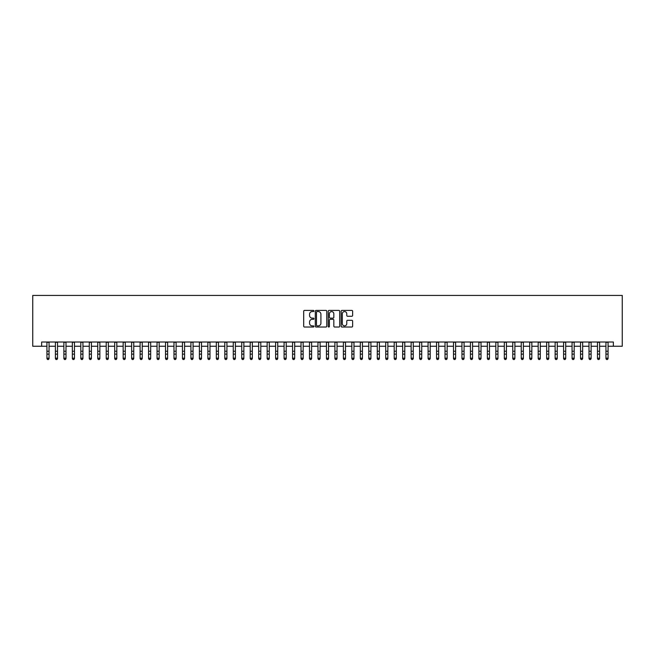 <?xml version="1.0" encoding="UTF-8"?>
<svg xmlns="http://www.w3.org/2000/svg" width="655" height="655" viewBox="0 0 655 655"><rect width="100%" height="100%" fill="white"/><g stroke="black" fill="none" stroke-linecap="round" stroke-linejoin="round"><path stroke-width="0.98" d="M313.95 310.986A0.581 0.581 0 0 0 313.368 310.404L304.534 310.404A0.835 0.835 0 0 0 303.699 311.24L303.699 326.198A0.835 0.835 0 0 0 304.534 327.033L313.368 327.033A0.581 0.581 0 0 0 313.95 326.452A0.581 0.581 0 0 0 313.368 325.871L312.222 325.871A2.661 2.661 0 0 1 309.561 323.21L309.561 321.965A2.661 2.661 0 0 1 312.222 319.304L313.368 319.304A0.581 0.581 0 0 0 313.95 318.723A0.581 0.581 0 0 0 313.368 318.142L312.222 318.142A2.661 2.661 0 0 1 309.561 315.481L309.561 314.228A2.661 2.661 0 0 1 312.222 311.567L313.368 311.567A0.581 0.581 0 0 0 313.95 310.986M351.8 316.267A0.835 0.835 0 0 0 352.627 315.432L352.627 311.24A0.835 0.835 0 0 0 351.8 310.404L341.984 310.404A0.835 0.835 0 0 0 341.157 311.24L341.157 326.198A0.835 0.835 0 0 0 341.984 327.033L351.8 327.033A0.835 0.835 0 0 0 352.627 326.198L352.627 321.13A0.835 0.835 0 0 0 351.8 320.303L347.6 320.303A0.835 0.835 0 0 0 346.765 321.13L346.765 323.644A2.227 2.227 0 0 1 344.546 325.871A2.227 2.227 0 0 1 342.319 323.644L342.319 313.794A2.227 2.227 0 0 1 344.546 311.567A2.227 2.227 0 0 1 346.765 313.794L346.765 315.432A0.835 0.835 0 0 0 347.6 316.267L351.8 316.267M41.642 346.249L41.642 342.008L613.358 342.008L613.358 346.249L622.25 346.249L622.25 295.43L32.75 295.43L32.75 346.249L46.939 346.249M326.771 311.24A0.835 0.835 0 0 0 325.944 310.404L316.128 310.404A0.835 0.835 0 0 0 315.301 311.24L315.301 326.198A0.835 0.835 0 0 0 316.128 327.033L325.944 327.033A0.835 0.835 0 0 0 326.771 326.198L326.771 311.24M329.056 310.404L338.872 310.404A0.835 0.835 0 0 1 339.699 311.24L339.699 326.198A0.835 0.835 0 0 1 338.872 327.033L334.672 327.033A0.835 0.835 0 0 1 333.837 326.198L333.837 320.131A0.835 0.835 0 0 0 333.01 319.304L330.226 319.304A0.835 0.835 0 0 0 329.391 320.131L329.391 326.452A0.581 0.581 0 0 1 328.81 327.033A0.581 0.581 0 0 1 328.229 326.452L328.229 311.24A0.835 0.835 0 0 1 329.056 310.404M49.051 346.249L55.405 346.249M57.525 346.249L63.879 346.249M65.991 346.249L72.345 346.249M74.465 346.249L80.819 346.249M82.931 346.249L89.285 346.249M91.405 346.249L97.759 346.249M99.871 346.249L106.225 346.249M108.345 346.249L114.699 346.249M116.811 346.249L123.165 346.249M125.285 346.249L131.639 346.249M133.751 346.249L140.105 346.249M142.225 346.249L148.579 346.249M150.691 346.249L157.044 346.249M159.165 346.249L165.518 346.249M167.631 346.249L173.984 346.249M176.105 346.249L182.45 346.249M184.571 346.249L190.924 346.249M193.045 346.249L199.39 346.249M201.511 346.249L207.864 346.249M209.985 346.249L216.33 346.249M218.451 346.249L224.804 346.249M226.925 346.249L233.27 346.249M235.391 346.249L241.744 346.249M243.856 346.249L250.21 346.249M252.331 346.249L258.684 346.249M260.796 346.249L267.15 346.249M269.27 346.249L275.624 346.249M277.736 346.249L284.09 346.249M286.21 346.249L292.564 346.249M294.676 346.249L301.03 346.249M303.15 346.249L309.504 346.249M311.616 346.249L317.97 346.249M320.09 346.249L326.444 346.249M328.556 346.249L334.91 346.249M337.03 346.249L343.384 346.249M345.496 346.249L351.85 346.249M353.97 346.249L360.324 346.249M362.436 346.249L368.79 346.249M370.91 346.249L377.264 346.249M379.376 346.249L385.729 346.249M387.85 346.249L394.204 346.249M396.316 346.249L402.669 346.249M404.79 346.249L411.144 346.249M413.256 346.249L419.609 346.249M421.73 346.249L428.075 346.249M430.196 346.249L436.549 346.249M438.67 346.249L445.015 346.249M447.136 346.249L453.489 346.249M455.61 346.249L461.955 346.249M464.076 346.249L470.429 346.249M472.55 346.249L478.895 346.249M481.016 346.249L487.369 346.249M489.482 346.249L495.835 346.249M497.956 346.249L504.309 346.249M506.421 346.249L512.775 346.249M514.895 346.249L521.249 346.249M523.361 346.249L529.715 346.249M531.835 346.249L538.189 346.249M540.301 346.249L546.655 346.249M548.775 346.249L555.129 346.249M557.241 346.249L563.595 346.249M565.715 346.249L572.069 346.249M574.181 346.249L580.535 346.249M582.655 346.249L589.009 346.249M591.121 346.249L597.475 346.249M599.595 346.249L605.949 346.249M608.061 346.249L613.358 346.249M317.045 311.567A0.581 0.581 0 0 0 316.463 312.148L316.463 325.289A0.581 0.581 0 0 0 317.045 325.871L318.248 325.871A2.661 2.661 0 0 0 320.909 323.21L320.909 314.228A2.661 2.661 0 0 0 318.248 311.567L317.045 311.567M333.837 313.835A2.227 2.227 0 0 0 331.618 311.608A2.227 2.227 0 0 0 329.391 313.835L329.391 317.307A0.835 0.835 0 0 0 330.226 318.142L333.01 318.142A0.835 0.835 0 0 0 333.837 317.307L333.837 313.835M49.051 342.008L49.051 358.637L48.421 359.57L47.569 359.382L48.421 359.57M46.939 342.008L46.939 358.17L49.051 358.17L48.421 359.382M47.569 359.57L46.939 358.637L47.569 359.382M57.525 342.008L57.525 358.637L56.887 359.57L56.043 359.382L56.887 359.57M55.405 342.008L55.405 358.17L57.525 358.17L56.887 359.382M56.043 359.57L55.405 358.637L56.043 359.382M65.991 342.008L65.991 358.637L65.361 359.57L64.509 359.382L65.361 359.57M63.879 342.008L63.879 358.17L65.991 358.17L65.361 359.382M64.509 359.57L63.879 358.637L64.509 359.382M74.465 342.008L74.465 358.637L73.827 359.57L72.983 359.382L73.827 359.57M72.345 342.008L72.345 358.17L74.465 358.17L73.827 359.382M72.983 359.57L72.345 358.637L72.983 359.382M82.931 342.008L82.931 358.637L82.301 359.57L81.449 359.382L82.301 359.57M80.819 342.008L80.819 358.17L82.931 358.17L82.301 359.382M81.449 359.57L80.819 358.637L81.449 359.382M91.405 342.008L91.405 358.637L90.767 359.57L89.923 359.382L90.767 359.57M89.285 342.008L89.285 358.17L91.405 358.17L90.767 359.382M89.923 359.57L89.285 358.637L89.923 359.382M99.871 342.008L99.871 358.637L99.241 359.57L98.389 359.382L99.241 359.57M97.759 342.008L97.759 358.17L99.871 358.17L99.241 359.382M98.389 359.57L97.759 358.637L98.389 359.382M108.345 342.008L108.345 358.637L107.707 359.57L106.863 359.382L107.707 359.57M106.225 342.008L106.225 358.17L108.345 358.17L107.707 359.382M106.863 359.57L106.225 358.637L106.863 359.382M116.811 342.008L116.811 358.637L116.181 359.57L115.329 359.382L116.181 359.57M114.699 342.008L114.699 358.17L116.811 358.17L116.181 359.382M115.329 359.57L114.699 358.637L115.329 359.382M125.285 342.008L125.285 358.637L124.647 359.57L123.803 359.382L124.647 359.57M123.165 342.008L123.165 358.17L125.285 358.17L124.647 359.382M123.803 359.57L123.165 358.637L123.803 359.382M133.751 342.008L133.751 358.637L133.121 359.57L132.269 359.382L133.121 359.57M131.639 342.008L131.639 358.17L133.751 358.17L133.121 359.382M132.269 359.57L131.639 358.637L132.269 359.382M142.225 342.008L142.225 358.637L141.586 359.57L140.743 359.382L141.586 359.57M140.105 342.008L140.105 358.17L142.225 358.17L141.586 359.382M140.743 359.57L140.105 358.637L140.743 359.382M150.691 342.008L150.691 358.637L150.06 359.57L149.209 359.382L150.06 359.57M148.579 342.008L148.579 358.17L150.691 358.17L150.06 359.382M149.209 359.57L148.579 358.637L149.209 359.382M159.165 342.008L159.165 358.637L158.526 359.57L157.683 359.382L158.526 359.57M157.044 342.008L157.044 358.17L159.165 358.17L158.526 359.382M157.683 359.57L157.044 358.637L157.683 359.382M167.631 342.008L167.631 358.637L167 359.57L166.149 359.382L167 359.57M165.518 342.008L165.518 358.17L167.631 358.17L167 359.382M166.149 359.57L165.518 358.637L166.149 359.382M176.105 342.008L176.105 358.637L175.466 359.57L174.623 359.382L175.466 359.57M173.984 342.008L173.984 358.17L176.105 358.17L175.466 359.382M174.623 359.57L173.984 358.637L174.623 359.382M184.571 342.008L184.571 358.637L183.94 359.57L183.089 359.382L183.94 359.57M182.45 342.008L182.45 358.17L184.571 358.17L183.94 359.382M183.089 359.57L182.45 358.637L183.089 359.382M193.045 342.008L193.045 358.637L192.406 359.57L191.563 359.382L192.406 359.57M190.924 342.008L190.924 358.17L193.045 358.17L192.406 359.382M191.563 359.57L190.924 358.637L191.563 359.382M201.511 342.008L201.511 358.637L200.872 359.57L200.029 359.382L200.872 359.57M199.39 342.008L199.39 358.17L201.511 358.17L200.872 359.382M200.029 359.57L199.39 358.637L200.029 359.382M209.985 342.008L209.985 358.637L209.346 359.57L208.503 359.382L209.346 359.57M207.864 342.008L207.864 358.17L209.985 358.17L209.346 359.382M208.503 359.57L207.864 358.637L208.503 359.382M218.451 342.008L218.451 358.637L217.812 359.57L216.969 359.382L217.812 359.57M216.33 342.008L216.33 358.17L218.451 358.17L217.812 359.382M216.969 359.57L216.33 358.637L216.969 359.382M226.925 342.008L226.925 358.637L226.286 359.57L225.435 359.382L226.286 359.57M224.804 342.008L224.804 358.17L226.925 358.17L226.286 359.382M225.435 359.57L224.804 358.637L225.435 359.382M235.391 342.008L235.391 358.637L234.752 359.57L233.909 359.382L234.752 359.57M233.27 342.008L233.27 358.17L235.391 358.17L234.752 359.382M233.909 359.57L233.27 358.637L233.909 359.382M243.856 342.008L243.856 358.637L243.226 359.57L242.375 359.382L243.226 359.57M241.744 342.008L241.744 358.17L243.856 358.17L243.226 359.382M242.375 359.57L241.744 358.637L242.375 359.382M252.331 342.008L252.331 358.637L251.692 359.57L250.849 359.382L251.692 359.57M250.21 342.008L250.21 358.17L252.331 358.17L251.692 359.382M250.849 359.57L250.21 358.637L250.849 359.382M260.796 342.008L260.796 358.637L260.166 359.57L259.315 359.382L260.166 359.57M258.684 342.008L258.684 358.17L260.796 358.17L260.166 359.382M259.315 359.57L258.684 358.637L259.315 359.382M269.27 342.008L269.27 358.637L268.632 359.57L267.789 359.382L268.632 359.57M267.15 342.008L267.15 358.17L269.27 358.17L268.632 359.382M267.789 359.57L267.15 358.637L267.789 359.382M277.736 342.008L277.736 358.637L277.106 359.57L276.254 359.382L277.106 359.57M275.624 342.008L275.624 358.17L277.736 358.17L277.106 359.382M276.254 359.57L275.624 358.637L276.254 359.382M286.21 342.008L286.21 358.637L285.572 359.57L284.728 359.382L285.572 359.57M284.09 342.008L284.09 358.17L286.21 358.17L285.572 359.382M284.728 359.57L284.09 358.637L284.728 359.382M294.676 342.008L294.676 358.637L294.046 359.57L293.194 359.382L294.046 359.57M292.564 342.008L292.564 358.17L294.676 358.17L294.046 359.382M293.194 359.57L292.564 358.637L293.194 359.382M303.15 342.008L303.15 358.637L302.512 359.57L301.668 359.382L302.512 359.57M301.03 342.008L301.03 358.17L303.15 358.17L302.512 359.382M301.668 359.57L301.03 358.637L301.668 359.382M311.616 342.008L311.616 358.637L310.986 359.57L310.134 359.382L310.986 359.57M309.504 342.008L309.504 358.17L311.616 358.17L310.986 359.382M310.134 359.57L309.504 358.637L310.134 359.382M320.09 342.008L320.09 358.637L319.452 359.57L318.608 359.382L319.452 359.57M317.97 342.008L317.97 358.17L320.09 358.17L319.452 359.382M318.608 359.57L317.97 358.637L318.608 359.382M328.556 342.008L328.556 358.637L327.926 359.57L327.074 359.382L327.926 359.57M326.444 342.008L326.444 358.17L328.556 358.17L327.926 359.382M327.074 359.57L326.444 358.637L327.074 359.382M337.03 342.008L337.03 358.637L336.392 359.57L335.548 359.382L336.392 359.57M334.91 342.008L334.91 358.17L337.03 358.17L336.392 359.382M335.548 359.57L334.91 358.637L335.548 359.382M345.496 342.008L345.496 358.637L344.866 359.57L344.014 359.382L344.866 359.57M343.384 342.008L343.384 358.17L345.496 358.17L344.866 359.382M344.014 359.57L343.384 358.637L344.014 359.382M353.97 342.008L353.97 358.637L353.332 359.57L352.488 359.382L353.332 359.57M351.85 342.008L351.85 358.17L353.97 358.17L353.332 359.382M352.488 359.57L351.85 358.637L352.488 359.382M362.436 342.008L362.436 358.637L361.806 359.57L360.954 359.382L361.806 359.57M360.324 342.008L360.324 358.17L362.436 358.17L361.806 359.382M360.954 359.57L360.324 358.637L360.954 359.382M370.91 342.008L370.91 358.637L370.272 359.57L369.428 359.382L370.272 359.57M368.79 342.008L368.79 358.17L370.91 358.17L370.272 359.382M369.428 359.57L368.79 358.637L369.428 359.382M379.376 342.008L379.376 358.637L378.746 359.57L377.894 359.382L378.746 359.57M377.264 342.008L377.264 358.17L379.376 358.17L378.746 359.382M377.894 359.57L377.264 358.637L377.894 359.382M387.85 342.008L387.85 358.637L387.211 359.57L386.368 359.382L387.211 359.57M385.729 342.008L385.729 358.17L387.85 358.17L387.211 359.382M386.368 359.57L385.729 358.637L386.368 359.382M396.316 342.008L396.316 358.637L395.685 359.57L394.834 359.382L395.685 359.57M394.204 342.008L394.204 358.17L396.316 358.17L395.685 359.382M394.834 359.57L394.204 358.637L394.834 359.382M404.79 342.008L404.79 358.637L404.151 359.57L403.308 359.382L404.151 359.57M402.669 342.008L402.669 358.17L404.79 358.17L404.151 359.382M403.308 359.57L402.669 358.637L403.308 359.382M413.256 342.008L413.256 358.637L412.625 359.57L411.774 359.382L412.625 359.57M411.144 342.008L411.144 358.17L413.256 358.17L412.625 359.382M411.774 359.57L411.144 358.637L411.774 359.382M421.73 342.008L421.73 358.637L421.091 359.57L420.248 359.382L421.091 359.57M419.609 342.008L419.609 358.17L421.73 358.17L421.091 359.382M420.248 359.57L419.609 358.637L420.248 359.382M430.196 342.008L430.196 358.637L429.565 359.57L428.714 359.382L429.565 359.57M428.075 342.008L428.075 358.17L430.196 358.17L429.565 359.382M428.714 359.57L428.075 358.637L428.714 359.382M438.67 342.008L438.67 358.637L438.031 359.57L437.188 359.382L438.031 359.57M436.549 342.008L436.549 358.17L438.67 358.17L438.031 359.382M437.188 359.57L436.549 358.637L437.188 359.382M447.136 342.008L447.136 358.637L446.497 359.57L445.654 359.382L446.497 359.57M445.015 342.008L445.015 358.17L447.136 358.17L446.497 359.382M445.654 359.57L445.015 358.637L445.654 359.382M455.61 342.008L455.61 358.637L454.971 359.57L454.128 359.382L454.971 359.57M453.489 342.008L453.489 358.17L455.61 358.17L454.971 359.382M454.128 359.57L453.489 358.637L454.128 359.382M464.076 342.008L464.076 358.637L463.437 359.57L462.594 359.382L463.437 359.57M461.955 342.008L461.955 358.17L464.076 358.17L463.437 359.382M462.594 359.57L461.955 358.637L462.594 359.382M472.55 342.008L472.55 358.637L471.911 359.57L471.06 359.382L471.911 359.57M470.429 342.008L470.429 358.17L472.55 358.17L471.911 359.382M471.06 359.57L470.429 358.637L471.06 359.382M481.016 342.008L481.016 358.637L480.377 359.57L479.534 359.382L480.377 359.57M478.895 342.008L478.895 358.17L481.016 358.17L480.377 359.382M479.534 359.57L478.895 358.637L479.534 359.382M489.482 342.008L489.482 358.637L488.851 359.57L488 359.382L488.851 359.57M487.369 342.008L487.369 358.17L489.482 358.17L488.851 359.382M488 359.57L487.369 358.637L488 359.382M497.956 342.008L497.956 358.637L497.317 359.57L496.474 359.382L497.317 359.57M495.835 342.008L495.835 358.17L497.956 358.17L497.317 359.382M496.474 359.57L495.835 358.637L496.474 359.382M506.421 342.008L506.421 358.637L505.791 359.57L504.94 359.382L505.791 359.57M504.309 342.008L504.309 358.17L506.421 358.17L505.791 359.382M504.94 359.57L504.309 358.637L504.94 359.382M514.895 342.008L514.895 358.637L514.257 359.57L513.414 359.382L514.257 359.57M512.775 342.008L512.775 358.17L514.895 358.17L514.257 359.382M513.414 359.57L512.775 358.637L513.414 359.382M523.361 342.008L523.361 358.637L522.731 359.57L521.879 359.382L522.731 359.57M521.249 342.008L521.249 358.17L523.361 358.17L522.731 359.382M521.879 359.57L521.249 358.637L521.879 359.382M531.835 342.008L531.835 358.637L531.197 359.57L530.353 359.382L531.197 359.57M529.715 342.008L529.715 358.17L531.835 358.17L531.197 359.382M530.353 359.57L529.715 358.637L530.353 359.382M540.301 342.008L540.301 358.637L539.671 359.57L538.819 359.382L539.671 359.57M538.189 342.008L538.189 358.17L540.301 358.17L539.671 359.382M538.819 359.57L538.189 358.637L538.819 359.382M548.775 342.008L548.775 358.637L548.137 359.57L547.293 359.382L548.137 359.57M546.655 342.008L546.655 358.17L548.775 358.17L548.137 359.382M547.293 359.57L546.655 358.637L547.293 359.382M557.241 342.008L557.241 358.637L556.611 359.57L555.759 359.382L556.611 359.57M555.129 342.008L555.129 358.17L557.241 358.17L556.611 359.382M555.759 359.57L555.129 358.637L555.759 359.382M565.715 342.008L565.715 358.637L565.077 359.57L564.233 359.382L565.077 359.57M563.595 342.008L563.595 358.17L565.715 358.17L565.077 359.382M564.233 359.57L563.595 358.637L564.233 359.382M574.181 342.008L574.181 358.637L573.551 359.57L572.699 359.382L573.551 359.57M572.069 342.008L572.069 358.17L574.181 358.17L573.551 359.382M572.699 359.57L572.069 358.637L572.699 359.382M582.655 342.008L582.655 358.637L582.017 359.57L581.173 359.382L582.017 359.57M580.535 342.008L580.535 358.17L582.655 358.17L582.017 359.382M581.173 359.57L580.535 358.637L581.173 359.382M591.121 342.008L591.121 358.637L590.491 359.57L589.639 359.382L590.491 359.57M589.009 342.008L589.009 358.17L591.121 358.17L590.491 359.382M589.639 359.57L589.009 358.637L589.639 359.382M599.595 342.008L599.595 358.637L598.957 359.57L598.113 359.382L598.957 359.57M597.475 342.008L597.475 358.17L599.595 358.17L598.957 359.382M598.113 359.57L597.475 358.637L598.113 359.382M608.061 342.008L608.061 358.637L607.431 359.57L606.579 359.382L607.431 359.57M605.949 342.008L605.949 358.17L608.061 358.17L607.431 359.382M606.579 359.57L605.949 358.637L606.579 359.382M49.051 351.227L46.939 351.227M49.051 354.134L46.939 354.134M49.051 342.287L46.939 342.287M57.525 351.227L55.405 351.227M57.525 354.134L55.405 354.134M57.525 342.287L55.405 342.287M65.991 351.227L63.879 351.227M65.991 354.134L63.879 354.134M65.991 342.287L63.879 342.287M74.465 351.227L72.345 351.227M74.465 354.134L72.345 354.134M74.465 342.287L72.345 342.287M82.931 351.227L80.819 351.227M82.931 354.134L80.819 354.134M82.931 342.287L80.819 342.287M91.405 351.227L89.285 351.227M91.405 354.134L89.285 354.134M91.405 342.287L89.285 342.287M99.871 351.227L97.759 351.227M99.871 354.134L97.759 354.134M99.871 342.287L97.759 342.287M108.345 351.227L106.225 351.227M108.345 354.134L106.225 354.134M108.345 342.287L106.225 342.287M116.811 351.227L114.699 351.227M116.811 354.134L114.699 354.134M116.811 342.287L114.699 342.287M125.285 351.227L123.165 351.227M125.285 354.134L123.165 354.134M125.285 342.287L123.165 342.287M133.751 351.227L131.639 351.227M133.751 354.134L131.639 354.134M133.751 342.287L131.639 342.287M142.225 351.227L140.105 351.227M142.225 354.134L140.105 354.134M142.225 342.287L140.105 342.287M150.691 351.227L148.579 351.227M150.691 354.134L148.579 354.134M150.691 342.287L148.579 342.287M159.165 351.227L157.044 351.227M159.165 354.134L157.044 354.134M159.165 342.287L157.044 342.287M167.631 351.227L165.518 351.227M167.631 354.134L165.518 354.134M167.631 342.287L165.518 342.287M176.105 351.227L173.984 351.227M176.105 354.134L173.984 354.134M176.105 342.287L173.984 342.287M184.571 351.227L182.45 351.227M184.571 354.134L182.45 354.134M184.571 342.287L182.45 342.287M193.045 351.227L190.924 351.227M193.045 354.134L190.924 354.134M193.045 342.287L190.924 342.287M201.511 351.227L199.39 351.227M201.511 354.134L199.39 354.134M201.511 342.287L199.39 342.287M209.985 351.227L207.864 351.227M209.985 354.134L207.864 354.134M209.985 342.287L207.864 342.287M218.451 351.227L216.33 351.227M218.451 354.134L216.33 354.134M218.451 342.287L216.33 342.287M226.925 351.227L224.804 351.227M226.925 354.134L224.804 354.134M226.925 342.287L224.804 342.287M235.391 351.227L233.27 351.227M235.391 354.134L233.27 354.134M235.391 342.287L233.27 342.287M243.856 351.227L241.744 351.227M243.856 354.134L241.744 354.134M243.856 342.287L241.744 342.287M252.331 351.227L250.21 351.227M252.331 354.134L250.21 354.134M252.331 342.287L250.21 342.287M260.796 351.227L258.684 351.227M260.796 354.134L258.684 354.134M260.796 342.287L258.684 342.287M269.27 351.227L267.15 351.227M269.27 354.134L267.15 354.134M269.27 342.287L267.15 342.287M277.736 351.227L275.624 351.227M277.736 354.134L275.624 354.134M277.736 342.287L275.624 342.287M286.21 351.227L284.09 351.227M286.21 354.134L284.09 354.134M286.21 342.287L284.09 342.287M294.676 351.227L292.564 351.227M294.676 354.134L292.564 354.134M294.676 342.287L292.564 342.287M303.15 351.227L301.03 351.227M303.15 354.134L301.03 354.134M303.15 342.287L301.03 342.287M311.616 351.227L309.504 351.227M311.616 354.134L309.504 354.134M311.616 342.287L309.504 342.287M320.09 351.227L317.97 351.227M320.09 354.134L317.97 354.134M320.09 342.287L317.97 342.287M328.556 351.227L326.444 351.227M328.556 354.134L326.444 354.134M328.556 342.287L326.444 342.287M337.03 351.227L334.91 351.227M337.03 354.134L334.91 354.134M337.03 342.287L334.91 342.287M345.496 351.227L343.384 351.227M345.496 354.134L343.384 354.134M345.496 342.287L343.384 342.287M353.97 351.227L351.85 351.227M353.97 354.134L351.85 354.134M353.97 342.287L351.85 342.287M362.436 351.227L360.324 351.227M362.436 354.134L360.324 354.134M362.436 342.287L360.324 342.287M370.91 351.227L368.79 351.227M370.91 354.134L368.79 354.134M370.91 342.287L368.79 342.287M379.376 351.227L377.264 351.227M379.376 354.134L377.264 354.134M379.376 342.287L377.264 342.287M387.85 351.227L385.729 351.227M387.85 354.134L385.729 354.134M387.85 342.287L385.729 342.287M396.316 351.227L394.204 351.227M396.316 354.134L394.204 354.134M396.316 342.287L394.204 342.287M404.79 351.227L402.669 351.227M404.79 354.134L402.669 354.134M404.79 342.287L402.669 342.287M413.256 351.227L411.144 351.227M413.256 354.134L411.144 354.134M413.256 342.287L411.144 342.287M421.73 351.227L419.609 351.227M421.73 354.134L419.609 354.134M421.73 342.287L419.609 342.287M430.196 351.227L428.075 351.227M430.196 354.134L428.075 354.134M430.196 342.287L428.075 342.287M438.67 351.227L436.549 351.227M438.67 354.134L436.549 354.134M438.67 342.287L436.549 342.287M447.136 351.227L445.015 351.227M447.136 354.134L445.015 354.134M447.136 342.287L445.015 342.287M455.61 351.227L453.489 351.227M455.61 354.134L453.489 354.134M455.61 342.287L453.489 342.287M464.076 351.227L461.955 351.227M464.076 354.134L461.955 354.134M464.076 342.287L461.955 342.287M472.55 351.227L470.429 351.227M472.55 354.134L470.429 354.134M472.55 342.287L470.429 342.287M481.016 351.227L478.895 351.227M481.016 354.134L478.895 354.134M481.016 342.287L478.895 342.287M489.482 351.227L487.369 351.227M489.482 354.134L487.369 354.134M489.482 342.287L487.369 342.287M497.956 351.227L495.835 351.227M497.956 354.134L495.835 354.134M497.956 342.287L495.835 342.287M506.421 351.227L504.309 351.227M506.421 354.134L504.309 354.134M506.421 342.287L504.309 342.287M514.895 351.227L512.775 351.227M514.895 354.134L512.775 354.134M514.895 342.287L512.775 342.287M523.361 351.227L521.249 351.227M523.361 354.134L521.249 354.134M523.361 342.287L521.249 342.287M531.835 351.227L529.715 351.227M531.835 354.134L529.715 354.134M531.835 342.287L529.715 342.287M540.301 351.227L538.189 351.227M540.301 354.134L538.189 354.134M540.301 342.287L538.189 342.287M548.775 351.227L546.655 351.227M548.775 354.134L546.655 354.134M548.775 342.287L546.655 342.287M557.241 351.227L555.129 351.227M557.241 354.134L555.129 354.134M557.241 342.287L555.129 342.287M565.715 351.227L563.595 351.227M565.715 354.134L563.595 354.134M565.715 342.287L563.595 342.287M574.181 351.227L572.069 351.227M574.181 354.134L572.069 354.134M574.181 342.287L572.069 342.287M582.655 351.227L580.535 351.227M582.655 354.134L580.535 354.134M582.655 342.287L580.535 342.287M591.121 351.227L589.009 351.227M591.121 354.134L589.009 354.134M591.121 342.287L589.009 342.287M599.595 351.227L597.475 351.227M599.595 354.134L597.475 354.134M599.595 342.287L597.475 342.287M608.061 351.227L605.949 351.227M608.061 354.134L605.949 354.134M608.061 342.287L605.949 342.287"/></g></svg>
